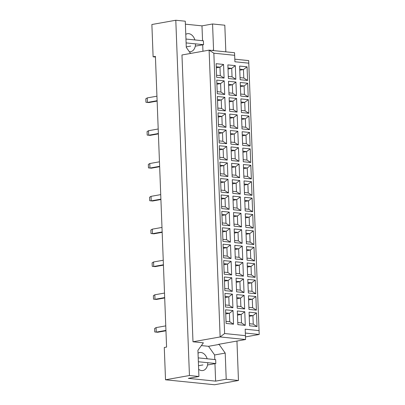 <?xml version="1.0" encoding="UTF-8"?>
<svg xmlns="http://www.w3.org/2000/svg" width="405" height="405" viewBox="0 0 405 405"><rect width="100%" height="100%" fill="white"/><g stroke="black" fill="none" stroke-linecap="round" stroke-linejoin="round"><path stroke-width="0.61" d="M207.168 358.784A9.138 6.384 79.9 0 0 199.685 352.537A9.138 6.384 79.9 0 0 198.03 353.18M194.921 39.943A9.138 6.384 79.9 0 0 187.434 33.696A9.138 6.384 79.9 0 0 185.784 34.344M190.558 53.45L186.285 47.37L185.277 21.212L175.795 20.25L151.875 24.513L153.115 56.806L155.414 56.396L166.582 347.075L164.278 347.485L165.518 379.784L214.539 384.75L238.464 380.487L236.95 341.056M198.926 376.483L188.345 378.366L215.627 381.13L226.213 379.247L225.205 353.084L219.115 344.427L218.422 344.356L245.567 339.522L220.133 336.945L209.112 50.144L181.966 54.979L192.988 341.779L203.391 342.832L197.918 350.32L198.926 376.483L189.444 375.521L175.795 20.25M165.518 379.784L189.444 375.521M226.213 379.247L238.464 380.487M202.551 40.718L201.979 25.859L212.564 23.976L224.815 25.216L225.838 51.84M201.979 25.859L185.394 24.178M153.115 56.806L155.439 57.044M213.258 50.564L213.567 50.139L212.564 23.976M245.476 336.909L259.19 334.469L245.329 333.062M192.988 341.779L220.133 336.945L224.618 333.538L245.43 335.649L245.182 329.189L259.058 330.591L248.781 63.17L234.91 61.768L234.662 55.308L213.85 53.197L224.618 333.538M214.802 359.559L214.625 354.972L208.535 346.31L201.381 345.587M208.535 346.31L219.115 344.427M213.85 53.197L209.112 50.144L234.551 52.721L234.662 55.308M226.096 323.423L225.575 309.795L233.017 310.549L233.543 324.177L226.096 323.423M237.841 324.618L237.32 310.984L244.767 311.739L245.288 325.372L237.841 324.618M249.591 325.807L249.065 312.174L256.512 312.933L257.033 326.562L249.591 325.807M225.469 307.02L224.942 293.387L232.389 294.141L232.91 307.775L225.469 307.02M237.214 308.21L236.692 294.577L244.134 295.331L244.66 308.964L237.214 308.21M248.959 309.4L248.437 295.772L255.879 296.526L256.406 310.154L248.959 309.4M224.836 290.613L224.314 276.979L231.756 277.734L232.283 291.367L224.836 290.613M236.581 291.802L236.059 278.174L243.506 278.929L244.028 292.557L236.581 291.802M248.331 292.992L247.804 279.364L255.251 280.118L255.773 293.746L248.331 292.992M224.208 274.205L223.681 260.572L231.128 261.331L231.65 274.96L224.208 274.205M235.953 275.395L235.432 261.767L242.873 262.521L243.4 276.149L235.953 275.395M247.698 276.585L247.177 262.956L254.618 263.711L255.145 277.339L247.698 276.585M223.575 257.798L223.054 244.169L230.496 244.924L231.022 258.552L223.575 257.798M235.32 258.987L234.799 245.359L242.246 246.113L242.767 259.742L235.32 258.987M247.07 260.177L246.544 246.549L253.991 247.303L254.512 260.931L247.07 260.177M222.947 241.39L222.421 227.762L229.868 228.516L230.389 242.144L222.947 241.39M234.692 242.58L234.171 228.952L241.613 229.706L242.139 243.334L234.692 242.58M246.437 243.769L245.916 230.141L253.358 230.896L253.884 244.524L246.437 243.769M222.315 224.983L221.793 211.354L229.235 212.109L229.762 225.737L222.315 224.983M234.06 226.172L233.538 212.544L240.985 213.298L241.507 226.927L234.06 226.172M245.81 227.362L245.283 213.734L252.73 214.488L253.252 228.116L245.81 227.362M221.687 208.575L221.16 194.947L228.607 195.701L229.129 209.329L221.687 208.575M233.432 209.765L232.905 196.136L240.352 196.891L240.879 210.519L233.432 209.765M245.177 210.954L244.655 197.326L252.097 198.08L252.624 211.709L245.177 210.954M221.054 192.167L220.533 178.539L227.974 179.293L228.501 192.922L221.054 192.167M232.799 193.357L232.278 179.729L239.725 180.483L240.246 194.111L232.799 193.357M244.549 194.552L244.023 180.919L251.47 181.673L251.991 195.306L244.549 194.552M220.426 175.76L219.9 162.132L227.347 162.886L227.868 176.514L220.426 175.76M232.171 176.95L231.645 163.321L239.092 164.076L239.618 177.709L232.171 176.95M243.916 178.144L243.395 164.511L250.837 165.265L251.363 178.899L243.916 178.144M219.793 159.352L219.272 145.724L226.714 146.478L227.24 160.107L219.793 159.352M231.538 160.547L231.017 146.914L238.464 147.668L238.985 161.301L231.538 160.547M243.289 161.737L242.762 148.103L250.209 148.858L250.73 162.491L243.289 161.737M219.166 142.95L218.639 129.316L226.086 130.071L226.608 143.704L219.166 142.95M230.911 144.139L230.384 130.506L237.831 131.26L238.358 144.894L230.911 144.139M242.656 145.329L242.134 131.701L249.576 132.455L250.103 146.083L242.656 145.329M218.533 126.542L218.011 112.909L225.453 113.663L225.98 127.297L218.533 126.542M230.278 127.732L229.756 114.104L237.203 114.858L237.725 128.486L230.278 127.732M242.028 128.922L241.501 115.293L248.948 116.048L249.47 129.676L242.028 128.922M217.905 110.135L217.379 96.501L224.826 97.261L225.347 110.889L217.905 110.135M229.65 111.324L229.124 97.696L236.571 98.45L237.097 112.079L229.65 111.324M241.395 112.514L240.874 98.886L248.316 99.64L248.842 113.268L241.395 112.514M217.272 93.727L216.751 80.099L224.193 80.853L224.719 94.481L217.272 93.727M229.017 94.917L228.496 81.289L235.943 82.043L236.464 95.671L229.017 94.917M240.767 96.106L240.241 82.478L247.688 83.233L248.209 96.861L240.767 96.106M216.645 77.32L216.118 63.691L223.565 64.446L224.086 78.074L216.645 77.32M228.39 78.509L227.863 64.881L235.31 65.635L235.837 79.264L228.39 78.509M240.135 79.699L239.613 66.071L247.055 66.825L247.582 80.453L240.135 79.699M234.809 59.181L248.67 60.588L248.781 63.17M202.956 51.238L202.708 44.834M211.931 50.428L213.567 50.139M189.353 51.734A9.138 6.384 79.9 0 0 190.639 51.693A9.138 6.384 79.9 0 0 195.519 43.867M214.625 354.972L225.205 353.084M215.627 381.13L214.959 363.675M198.647 369.289A9.138 6.384 79.9 0 0 202.89 370.529A9.138 6.384 79.9 0 0 207.77 362.708M239.77 70.207L243.466 69.549L239.73 69.169M240.054 77.633L243.79 78.013L243.466 69.549L247.055 66.825M243.79 78.013L247.582 80.453M228.025 69.017L231.721 68.359L227.985 67.979M228.309 76.444L232.045 76.818L231.721 68.359L235.31 65.635M216.28 67.827L219.976 67.169L216.24 66.79M216.564 75.254L220.3 75.629L219.976 67.169L223.565 64.446M240.403 86.614L244.099 85.956L240.362 85.576M240.686 94.041L244.423 94.416L244.099 85.956L247.688 83.233M228.653 85.425L232.348 84.766L228.617 84.387M228.941 92.851L232.678 93.226L232.348 84.766L235.943 82.043M216.908 84.235L220.603 83.577L216.867 83.197M217.191 91.657L220.927 92.036L220.603 83.577L224.193 80.853M241.031 103.022L244.726 102.364L240.99 101.984M241.314 110.449L245.05 110.823L244.726 102.364L248.316 99.64M229.286 101.832L232.981 101.174L229.245 100.794M229.569 109.254L233.305 109.633L232.981 101.174L236.571 98.45M217.541 100.642L221.236 99.984L217.5 99.605M217.824 108.064L221.56 108.444L221.236 99.984L224.826 97.261M241.663 119.429L245.359 118.771L241.623 118.392M241.947 126.851L245.683 127.231L245.359 118.771L248.948 116.048M229.913 118.24L233.609 117.582L229.878 117.202M230.202 125.661L233.938 126.041L233.609 117.582L237.203 114.858M218.168 117.05L221.864 116.392L218.128 116.012M218.452 124.472L222.188 124.851L221.864 116.392L225.453 113.663M242.291 135.837L245.987 135.179L242.251 134.799M242.575 143.259L246.311 143.638L245.987 135.179L249.576 132.455M230.546 134.647L234.242 133.989L230.506 133.609M230.83 142.069L234.566 142.449L234.242 133.989L237.831 131.26M218.801 133.453L222.497 132.794L218.761 132.42M219.085 140.879L222.821 141.259L222.497 132.794L226.086 130.071M242.924 152.245L246.62 151.586L242.884 151.207M243.208 159.666L246.944 160.046L246.62 151.586L250.209 148.858M231.174 151.05L234.87 150.392L231.139 150.017M231.463 158.477L235.199 158.856L234.87 150.392L238.464 147.668M219.429 149.86L223.125 149.202L219.388 148.827M219.712 157.287L223.449 157.666L223.125 149.202L226.714 146.478M243.552 168.652L247.247 167.989L243.511 167.614M243.835 176.074L247.571 176.453L247.247 167.989L250.837 165.265M231.807 167.457L235.502 166.799L231.766 166.425M232.09 174.884L235.826 175.264L235.502 166.799L239.092 164.076M220.062 166.268L223.757 165.61L220.021 165.23M220.345 173.694L224.081 174.074L223.757 165.61L227.347 162.886M244.185 185.055L247.88 184.397L244.144 184.022M244.468 192.481L248.204 192.861L247.88 184.397L251.47 181.673M232.435 183.865L236.13 183.207L232.399 182.827M232.723 191.292L236.459 191.671L236.13 183.207L239.725 180.483M220.69 182.675L224.385 182.017L220.649 181.637M220.973 190.102L224.709 190.482L224.385 182.017L227.974 179.293M244.812 201.462L248.508 200.804L244.772 200.429M245.096 208.889L248.832 209.269L248.508 200.804L252.097 198.08M233.067 200.273L236.763 199.614L233.027 199.235M233.351 207.699L237.087 208.079L236.763 199.614L240.352 196.891M221.322 199.083L225.018 198.425L221.282 198.045M221.606 206.51L225.342 206.889L225.018 198.425L228.607 195.701M245.445 217.87L249.141 217.212L245.405 216.832M245.729 225.296L249.465 225.676L249.141 217.212L252.73 214.488M233.695 216.68L237.391 216.022L233.66 215.642M233.984 224.107L237.72 224.486L237.391 216.022L240.985 213.298M221.95 215.49L225.646 214.832L221.91 214.453M222.239 222.917L225.97 223.292L225.646 214.832L229.235 212.109M246.073 234.277L249.769 233.619L246.032 233.239M246.356 241.704L250.093 242.084L249.769 233.619L253.358 230.896M234.328 233.088L238.024 232.429L234.287 232.05M234.611 240.514L238.348 240.889L238.024 232.429L241.613 229.706M222.583 231.898L226.279 231.24L222.542 230.86M222.866 239.325L226.603 239.699L226.279 231.24L229.868 228.516M246.706 250.685L250.401 250.027L246.665 249.647M246.989 258.112L250.725 258.486L250.401 250.027L253.991 247.303M234.956 249.495L238.651 248.837L234.92 248.457M235.244 256.922L238.98 257.296L238.651 248.837L242.246 246.113M223.211 248.305L226.906 247.647L223.17 247.268M223.499 255.727L227.23 256.107L226.906 247.647L230.496 244.924M247.333 267.092L251.029 266.434L247.293 266.055M247.617 274.519L251.353 274.894L251.029 266.434L254.618 263.711M235.589 265.903L239.284 265.245L235.548 264.865M235.872 273.324L239.608 273.704L239.284 265.245L242.873 262.521M223.844 264.713L227.539 264.055L223.803 263.675M224.127 272.135L227.863 272.514L227.539 264.055L231.128 261.331M247.966 283.5L251.662 282.842L247.926 282.462M248.25 290.927L251.986 291.301L251.662 282.842L255.251 280.118M236.216 282.31L239.912 281.652L236.181 281.272M236.505 289.732L240.241 290.112L239.912 281.652L243.506 278.929M224.471 281.121L228.167 280.462L224.431 280.083M224.76 288.542L228.491 288.922L228.167 280.462L231.756 277.734M248.594 299.908L252.29 299.249L248.554 298.87M248.878 307.329L252.614 307.709L252.29 299.249L255.879 296.526M236.849 298.718L240.545 298.06L236.809 297.68M237.133 306.139L240.869 306.519L240.545 298.06L244.134 295.331M225.104 297.523L228.8 296.865L225.064 296.49M225.388 304.95L229.124 305.329L228.8 296.865L232.389 294.141M249.227 316.315L252.923 315.657L249.186 315.277M249.51 323.737L253.246 324.116L252.923 315.657L256.512 312.933M237.477 315.12L241.172 314.462L237.441 314.088M237.765 322.547L241.501 322.927L241.172 314.462L244.767 311.739M225.732 313.931L229.427 313.273L225.691 312.898M226.02 321.357L229.751 321.737L229.427 313.273L233.017 310.549M232.045 76.818L235.837 79.264M220.3 75.629L224.086 78.074M244.423 94.416L248.209 96.861M232.678 93.226L236.464 95.671M220.927 92.036L224.719 94.481M245.05 110.823L248.842 113.268M233.305 109.633L237.097 112.079M221.56 108.444L225.347 110.889M245.683 127.231L249.47 129.676M233.938 126.041L237.725 128.486M222.188 124.851L225.98 127.297M246.311 143.638L250.103 146.083M234.566 142.449L238.358 144.894M222.821 141.259L226.608 143.704M246.944 160.046L250.73 162.491M235.199 158.856L238.985 161.301M223.449 157.666L227.24 160.107M247.571 176.453L251.363 178.899M235.826 175.264L239.618 177.709M224.081 174.074L227.868 176.514M248.204 192.861L251.991 195.306M236.459 191.671L240.246 194.111M224.709 190.482L228.501 192.922M248.832 209.269L252.624 211.709M237.087 208.079L240.879 210.519M225.342 206.889L229.129 209.329M249.465 225.676L253.252 228.116M237.72 224.486L241.507 226.927M225.97 223.292L229.762 225.737M250.093 242.084L253.884 244.524M238.348 240.889L242.139 243.334M226.603 239.699L230.389 242.144M250.725 258.486L254.512 260.931M238.98 257.296L242.767 259.742M227.23 256.107L231.022 258.552M251.353 274.894L255.145 277.339M239.608 273.704L243.4 276.149M227.863 272.514L231.65 274.96M251.986 291.301L255.773 293.746M240.241 290.112L244.028 292.557M228.491 288.922L232.283 291.367M252.614 307.709L256.406 310.154M240.869 306.519L244.66 308.964M229.124 305.329L232.91 307.775M253.246 324.116L257.033 326.562M241.501 322.927L245.288 325.372M229.751 321.737L233.543 324.177M259.19 334.469L259.058 330.591M245.567 339.522L245.43 335.649M157.13 101.088L148.822 102.566L145.942 102.273L145.81 98.785L147.258 97.904L156.943 96.182M157.115 100.703L147.435 102.424L147.258 97.904M158.39 133.903L150.083 135.381L147.202 135.088L147.071 131.6L148.519 130.719L158.203 128.993M158.375 133.518L148.696 135.24L148.519 130.719M159.651 166.713L151.343 168.196L148.463 167.903L148.331 164.415L149.779 163.534L159.464 161.808M159.636 166.328L149.956 168.055L149.779 163.534M160.912 199.528L152.604 201.012L149.723 200.718L149.592 197.23L151.04 196.349L160.724 194.623M160.896 199.144L151.217 200.87L151.04 196.349M162.172 232.343L153.865 233.822L150.984 233.533L150.852 230.045L152.3 229.159L161.985 227.438M162.157 231.959L152.477 233.685L152.3 229.159M186.113 42.915L203.563 44.682L203.411 40.804L185.961 39.037M203.563 44.682L195.296 46.155M190.709 46.094L186.265 46.884M198.359 361.751L215.809 363.523L215.662 359.645L198.212 357.878M215.809 363.523L207.542 364.996M202.956 364.93L198.511 365.725M163.433 265.159L155.125 266.637L152.245 266.343L152.113 262.855L153.561 261.974L163.245 260.253M163.417 264.774L153.738 266.495L153.561 261.974M164.693 297.974L156.386 299.452L153.505 299.158L153.373 295.67L154.821 294.789L164.506 293.063M164.678 297.589L154.999 299.31L154.821 294.789M165.954 330.784L157.646 332.267L154.766 331.973L154.634 328.485L156.082 327.604L165.766 325.878M165.939 330.399L156.259 332.125L156.082 327.604"/></g></svg>
